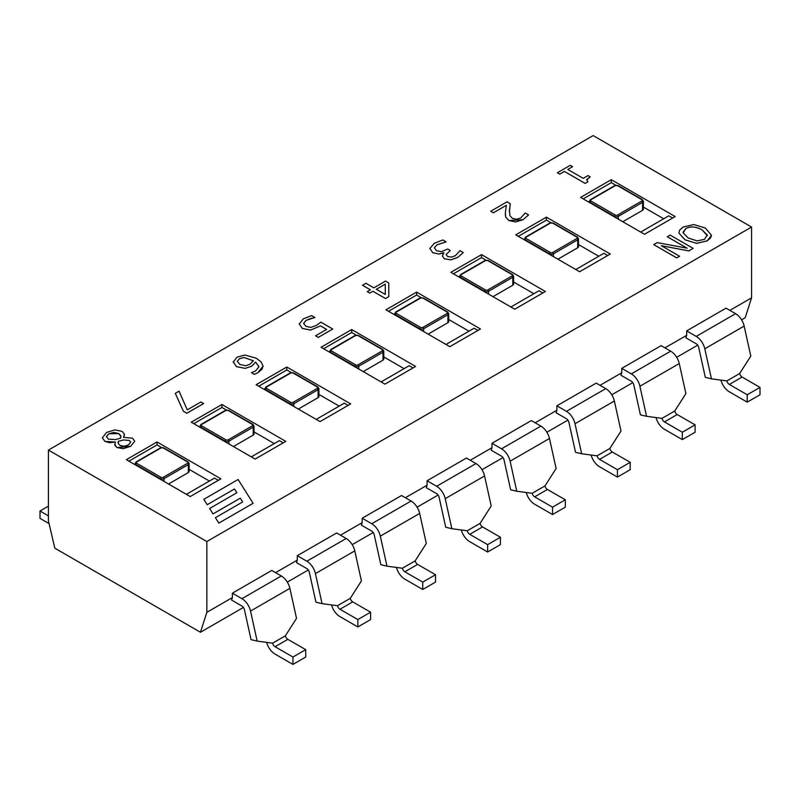 <?xml version="1.0" encoding="UTF-8"?>
<svg xmlns="http://www.w3.org/2000/svg" width="800" height="800" viewBox="0 0 800 800"><rect width="100%" height="100%" fill="white"/><g stroke="black" fill="none" stroke-linecap="round" stroke-linejoin="round"><path stroke-width="1.2" d="M135.94 462.4A1.08 0.63 60 0 1 136.16 461.9L135.15 463.5A2.71 1.56 0 0 0 135.94 464.61L160.21 478.62A2.71 1.56 0 0 0 164.05 478.62L188.32 464.61A2.71 1.56 0 0 0 189.11 463.5L189.11 471.47A2.71 1.56 180 0 1 188.32 472.58L168.52 484.01M200.84 424.93A1.08 0.63 60 0 1 201.06 424.43L200.04 426.03A2.71 1.56 0 0 0 200.84 427.14L225.11 441.15A2.71 1.56 0 0 0 228.94 441.15L253.22 427.14A2.71 1.56 0 0 0 254.01 426.03L254.01 434A2.71 1.56 180 0 1 253.22 435.11L233.41 446.54M265.73 387.46A1.08 0.63 60 0 1 265.96 386.96L264.94 388.57A2.71 1.56 0 0 0 265.73 389.67L290.01 403.69A2.71 1.56 0 0 0 293.84 403.69L318.11 389.67A2.71 1.56 0 0 0 318.91 388.57L318.91 396.53A2.71 1.56 180 0 1 318.11 397.64L298.31 409.07M330.63 349.99A1.08 0.63 60 0 1 330.86 349.5L329.84 351.1A2.71 1.56 0 0 0 330.63 352.21L354.9 366.22A2.71 1.56 0 0 0 358.74 366.22L383.01 352.21A2.71 1.56 0 0 0 383.8 351.1L383.8 359.06A2.71 1.56 180 0 1 383.01 360.17L363.21 371.6M395.53 312.52A1.08 0.63 60 0 1 395.75 312.03L394.74 313.63A2.71 1.56 0 0 0 395.53 314.74L419.8 328.75A2.71 1.56 0 0 0 423.63 328.75L447.91 314.74A2.71 1.56 0 0 0 448.7 313.63L448.7 321.6A2.71 1.56 180 0 1 447.91 322.7L428.11 334.14M460.43 275.06A1.08 0.63 60 0 1 460.65 274.56L459.63 276.16A2.71 1.56 0 0 0 460.43 277.27L484.7 291.28A2.71 1.56 0 0 0 488.53 291.28L512.8 277.27A2.71 1.56 0 0 0 513.6 276.16L513.6 284.13A2.71 1.56 180 0 1 512.8 285.24L493 296.67M525.32 237.59A1.08 0.63 60 0 1 525.55 237.09L524.53 238.7A2.71 1.56 0 0 0 525.32 239.8L549.6 253.81A2.71 1.56 0 0 0 553.43 253.81L577.7 239.8A2.71 1.56 0 0 0 578.49 238.7L578.49 246.66A2.71 1.56 180 0 1 577.7 247.77L557.9 259.2M257.17 641.11L251.04 639.64L244.4 609.6A3.61 2.09 -120 0 0 241.95 606.06L231.59 600.08L232.39 597.59L232.39 593.17L271.74 570.45L281.3 575.97L241.95 598.68A12.65 7.3 60 0 1 250.53 611.07L257.17 641.11L272.61 643.18A3.61 2.09 -120 0 0 275.06 646.71L292.95 657.04L292.95 664.42L275.06 654.09A12.65 7.3 60 0 1 266.64 642.38M232.39 593.17L241.95 598.68M292.95 664.42L305.72 657.04L305.72 649.66L287.84 639.34A3.61 2.09 60 0 1 285.38 635.8L296.52 618.39L289.88 588.35A12.65 7.3 -120 0 0 281.3 575.97M305.72 649.66L292.95 657.04M243.42 607.45L200.45 632.26L206.84 612.34L232.39 597.59M729.85 310.39L751.57 297.85L745.18 317.76L741.58 319.84M697.7 345.17L676.69 357.31M632.8 382.64L611.79 394.78M567.91 420.11L546.89 432.24M503.01 457.58L482 469.71M438.11 495.05L417.1 507.18M373.22 532.51L352.2 544.65M308.32 569.98L287.3 582.12M711.45 378.83L705.32 377.36L698.68 347.32A3.61 2.09 -120 0 0 696.23 343.78L685.87 337.81L686.67 335.32L686.67 330.89L726.02 308.17L735.58 313.69L696.23 336.41A12.65 7.3 60 0 1 704.81 348.79L711.45 378.83L726.89 380.9A3.61 2.09 -120 0 0 729.34 384.44L747.22 394.76L747.22 402.14L729.34 391.81A12.65 7.3 60 0 1 720.92 380.1M664.95 347.85L686.67 335.32M646.55 416.3L640.42 414.83L633.78 384.79A3.61 2.09 -120 0 0 631.33 381.25L620.98 375.27L621.77 372.78L621.77 368.36L661.12 345.64L670.68 351.16L631.33 373.88A12.65 7.3 60 0 1 639.91 386.26L646.55 416.3L661.99 418.37A3.61 2.09 -120 0 0 664.44 421.91L682.33 432.23L682.33 439.61L664.44 429.28A12.65 7.3 60 0 1 656.02 417.57M600.06 385.32L621.77 372.78M581.66 453.77L575.53 452.3L568.89 422.26A3.61 2.09 -120 0 0 566.43 418.72L556.08 412.74L556.88 410.25L556.88 405.83L596.22 383.11L605.78 388.63L566.43 411.34A12.65 7.3 60 0 1 575.02 423.73L581.66 453.77L597.09 455.84A3.61 2.09 -120 0 0 599.55 459.37L617.43 469.7L617.43 477.08L599.55 466.75A12.65 7.3 60 0 1 591.12 455.04M535.16 422.79L556.88 410.25M516.76 491.24L510.63 489.77L503.99 459.73A3.61 2.09 -120 0 0 501.54 456.19L491.18 450.21L491.98 447.72L491.98 443.29L531.33 420.58L540.88 426.1L501.54 448.81A12.65 7.3 60 0 1 510.12 461.2L516.76 491.24L532.2 493.3A3.61 2.09 -120 0 0 534.65 496.84L552.53 507.17L552.53 514.54L534.65 504.22A12.65 7.3 60 0 1 526.23 492.51M470.26 460.26L491.98 447.72M451.86 528.71L445.73 527.24L439.09 497.19A3.61 2.09 -120 0 0 436.64 493.66L426.28 487.68L427.08 485.19L427.08 480.76L466.43 458.05L475.99 463.56L436.64 486.28A12.65 7.3 60 0 1 445.22 498.66L451.86 528.71L467.3 530.77A3.61 2.09 -120 0 0 469.75 534.31L487.64 544.64L487.64 552.01L469.75 541.69A12.65 7.3 60 0 1 461.33 529.97M405.37 497.73L427.08 485.19M386.96 566.17L380.83 564.7L374.2 534.66A3.61 2.09 -120 0 0 371.74 531.12L361.39 525.15L362.19 522.66L362.19 518.23L401.53 495.51L411.09 501.03L371.74 523.75A12.65 7.3 60 0 1 380.33 536.13L386.96 566.17L402.4 568.24A3.61 2.09 -120 0 0 404.85 571.78L422.74 582.1L422.74 589.48L404.85 579.15A12.65 7.3 60 0 1 396.43 567.44M340.47 535.19L362.19 522.66M322.07 603.64L315.94 602.17L309.3 572.13A3.61 2.09 -120 0 0 306.85 568.59L296.49 562.61L297.29 560.12L297.29 555.7L336.64 532.98L346.19 538.5L306.85 561.22A12.65 7.3 60 0 1 315.43 573.6L322.07 603.64L337.51 605.71A3.61 2.09 -120 0 0 339.96 609.25L357.84 619.57L357.84 626.95L339.96 616.62A12.65 7.3 60 0 1 331.54 604.91M275.57 572.66L297.29 560.12M297.29 555.7L306.85 561.22M357.84 626.95L370.62 619.57L370.62 612.2L352.73 601.87A3.61 2.09 60 0 1 350.28 598.33L361.41 580.92L354.78 550.88A12.65 7.3 -120 0 0 346.19 538.5M370.62 612.2L357.84 619.57M362.19 518.23L371.74 523.75M422.74 589.48L435.51 582.1L435.51 574.73L417.63 564.4A3.61 2.09 60 0 1 415.18 560.86L426.31 543.46L419.67 513.41A12.65 7.3 -120 0 0 411.09 501.03M435.51 574.73L422.74 582.1M427.08 480.76L436.64 486.28M487.64 552.01L500.41 544.64L500.41 537.26L482.53 526.93A3.61 2.09 60 0 1 480.07 523.4L491.21 505.99L484.57 475.95A12.65 7.3 -120 0 0 475.99 463.56M500.41 537.26L487.64 544.64M491.98 443.29L501.54 448.81M552.53 514.54L565.31 507.17L565.31 499.79L547.42 489.47A3.61 2.09 60 0 1 544.97 485.93L556.11 468.52L549.47 438.48A12.65 7.3 -120 0 0 540.88 426.1M565.31 499.79L552.53 507.17M556.88 405.83L566.43 411.34M617.43 477.08L630.21 469.7L630.21 462.32L612.32 452A3.61 2.09 60 0 1 609.87 448.46L621 431.05L614.36 401.01A12.65 7.3 -120 0 0 605.78 388.63M630.21 462.32L617.43 469.7M621.77 368.36L631.33 373.88M682.33 439.61L695.1 432.23L695.1 424.86L677.22 414.53A3.61 2.09 60 0 1 674.77 410.99L685.9 393.58L679.26 363.54A12.65 7.3 -120 0 0 670.68 351.16M695.1 424.86L682.33 432.23M49.07 523.62L40 518.38L40 511L48.43 515.87M40 511L48.43 506.14M48.43 450.08L593.16 135.58L751.57 227.04L206.84 541.54L48.43 450.08L48.43 520.89L54.82 548.18L200.45 632.26M686.67 330.89L696.23 336.41M747.22 402.14L760 394.76L760 387.39L742.11 377.06A3.61 2.09 60 0 1 739.66 373.52L750.8 356.12L744.16 326.07A12.65 7.3 -120 0 0 735.58 313.69M760 387.39L747.22 394.76M590.22 200.12A1.08 0.63 60 0 1 590.44 199.62L589.43 201.23A2.71 1.56 0 0 0 590.22 202.33L614.49 216.35A2.71 1.56 0 0 0 618.33 216.35L642.6 202.33A2.71 1.56 0 0 0 643.39 201.23L643.39 209.19A2.71 1.56 180 0 1 642.6 210.3L622.8 221.73M687.14 248.19L657.14 242.62L653.71 244.6L676.71 257.87L679.56 256.23L661.35 245.72L688.82 250.88L693.16 248.37L670.16 235.1L667.31 236.74L687.14 248.19M679.56 256.26L676.71 257.87M676.71 257.9L653.71 244.6M667.31 236.77L687.07 248.18M661.43 245.76L688.82 250.91L693.16 248.37M253.1 503.32L218.82 523.11L253.1 503.3L238.1 479.5L203.83 499.29L207.23 504.7L234.46 488.98L236.85 492.76L209.62 508.48L213.03 513.89L240.26 498.17L242.64 501.96L215.42 517.68L218.82 523.08L215.42 517.68M236.83 492.77L234.46 488.98L207.23 504.7M203.83 499.32L207.23 504.73M242.63 501.96L240.26 498.17M240.26 498.2L213.03 513.92L209.62 508.48M572.6 166.68L570.25 165.33L557.35 172.77L559.7 174.13L564.4 171.42L585.12 183.38L587.88 181.79L586.78 179.5L590.11 176.8L588.01 175.58L583.22 178.35L567.81 169.45L572.6 166.68L567.83 169.46M587.88 181.82L585.12 183.41L564.4 171.42M564.4 171.45L559.7 174.16L557.35 172.77M586.62 180.11L590.11 176.8M510.28 203.72L507.02 201.83L490.7 211.26L493.36 212.8L506.37 205.29L505.33 212.77L505.72 217.09L508.96 220.53L515.67 221.98L523.16 219.63L528.56 214.92L525.28 213.02L520.76 217.94L516.58 219.27L512.39 218.36L509.91 215.66L509.43 210.6L510.28 203.72L509.4 211.85M528.56 214.92L523.16 219.66L508.96 220.56L505.72 217.12L505.29 214.01M506.36 205.32L493.36 212.8M493.36 212.83L490.7 211.26M444.02 252.97L438.76 254.05L432.67 252.66L429.84 248.32L432.67 252.63L438.76 254.02L443.81 252.83L442.4 255.99L444.3 258.75L450.91 259.83L457.77 257.38L463.27 252.57L460.01 250.69L455.4 255.67L451.45 257.13L447.58 256.49L446.1 254.56L450.28 250.47L447.73 249L441.41 251.7L436.49 250.69L434.37 247.78L437.09 244.73L446.12 241.83L442.86 239.95L434.22 243.31L429.82 248.64M445.88 242L437.09 244.76L434.37 247.81M446.1 254.58L450.28 250.47M442.4 255.99L444.3 258.78L450.91 259.86L457.77 257.41L463.27 252.57M362.53 285.25L370.43 289.82L367.28 291.63L369.76 293.07L372.91 291.25L385.52 298.53L388.79 296.65L388.77 282.97L385.52 281.1L373.84 287.85L365.94 283.29L362.53 285.28L370.41 289.83M376.32 289.28L385.23 284.14L385.3 294.46L376.32 289.28M385.3 294.46L385.23 284.14L376.34 289.29M388.79 296.65L385.52 298.56L372.91 291.25M372.91 291.28L369.76 293.07M367.28 291.66L369.76 293.09M326.6 329.43L320.49 325.88L310.65 330.08L302.38 328.45L299.17 323.91L302.38 328.42L310.65 330.05L320.49 325.88L326.62 329.42L315.53 335.82L318.24 337.38L332.73 329.01L320.88 322.17L316.22 325.5L310.8 327.41L305.99 326.35L303.59 323.42L306.01 320.4L314.9 317.47L311.64 315.58L303.4 318.83L299.17 324.07M315.53 335.82L318.24 337.41L332.73 329.01M314.66 317.64L310.56 318.55M310.56 318.58L306.01 320.43L303.59 323.44M233.19 361.87L236.49 366.63L245.23 368.36L251.73 366.18L255.62 362.08L258.96 366.78L255.57 370.98L251.47 372.64L254.43 374.35L257.75 372.8L262.02 369.2L263.08 366.16L261 361.79L256.29 358.25L244.89 355.02L236.95 357.2L233.17 362.22M239.95 364.48L237.31 361.43L239.45 358.66L244.07 357.5L253.41 360.8L249.94 364.27L245.77 365.75L239.95 364.48M253.41 360.83L244.07 357.53L239.45 358.69L237.31 361.44M258.96 366.68L255.62 362.08L251.73 366.21L245.23 368.39L236.49 366.66L233.19 361.9M263.08 366.16L257.75 372.83L254.43 374.35M251.47 372.67L254.43 374.38M179.07 391.17L175.29 393.36L183.4 411.25L186.84 413.24L203.63 403.54L200.93 401.98L187.25 409.88L179.07 391.17M203.63 403.57L186.84 413.27L183.4 411.25M183.4 411.28L175.29 393.36M122.11 431.4L114.93 429.88L106.6 432.41L102.38 437.8L104.93 441.38L109.58 442.7L115.45 442.04L114.82 445.14L116.83 447.5L123.22 448.68L130.66 446.28L134.74 441.23L132.58 438.18L123.56 437.4L124.39 434.04L122.11 431.4M108.26 439.11L106.43 436.5L108.86 433.75L113.86 432.44L118.75 433.59L120.8 435.68L120.63 438.19L115.32 439.6L108.26 439.11M120.28 445.47L118.34 443.72L118.32 441.29L123.5 439.95L129.37 440.44L130.69 442.19L128.39 444.97L124.05 446.27L120.28 445.47M130.69 442.21L129.37 440.47L123.5 439.95M123.5 439.98L118.32 441.29L118.07 442.63M121 436.72L118.75 433.62L108.86 433.78L106.42 436.76M134.74 441.23L130.66 446.31L116.83 447.53L114.68 444.28M115.44 442.06L104.93 441.41L102.38 437.83M124.49 434.84L123.57 437.41M678.92 233.1L685.02 239.8L696.64 243.33L707.17 240.84L710.56 237.97L711.49 235.26L705.35 228.06L693.76 224.53L683.21 227.01L679.85 229.83L678.9 232.63M707.31 235.74L707.23 235L704.51 239.33L697.04 240.89L688.2 237.96L683.16 232.87L685.84 228.55C690.38 226.03 695.82 226.48 702.16 229.9L707.31 235.72M707.23 235.03L702.16 229.93C695.82 226.51 690.38 226.06 685.84 228.58L683.09 232.21M711.49 235.29L707.17 240.87L696.64 243.36L685.02 239.83L678.92 233.13M644.51 234.27L580.64 197.39L611.3 179.69L675.17 216.57L644.51 234.27M610.28 254.04L579.62 271.74L515.74 234.86L546.4 217.16L610.28 254.04M545.38 291.5L514.72 309.21L450.84 272.33L481.5 254.63L545.38 291.5M480.48 328.97L449.82 346.67L385.95 309.8L416.61 292.09L480.48 328.97M415.59 366.44L384.93 384.14L321.05 347.26L351.71 329.56L415.59 366.44M350.69 403.91L320.03 421.61L256.15 384.73L286.81 367.03L350.69 403.91M285.79 441.38L255.13 459.08L191.26 422.2L221.92 404.5L285.79 441.38M220.89 478.84L190.23 496.55L126.36 459.67L157.02 441.97L220.89 478.84M157.02 441.97L157.02 444.92L128.91 461.14M161.52 447.51L157.02 444.92M218.34 480.32L214.51 478.11L186.4 494.33M209.4 481.06L189.11 469.35M221.92 404.5L221.92 407.45L193.81 423.67M226.42 410.05L221.92 407.45M283.24 442.85L279.4 440.64L251.3 456.86M274.29 443.59L254.01 431.88M286.81 367.03L286.81 369.98L258.71 386.21M291.31 372.58L286.81 369.98M348.13 405.38L344.3 403.17L316.2 419.4M339.19 406.12L318.91 394.41M351.71 329.56L351.71 332.51L323.61 348.74M356.21 335.11L351.71 332.51M413.03 367.92L409.2 365.7L381.09 381.93M404.09 368.65L383.8 356.94M416.61 292.09L416.61 295.04L388.5 311.27M421.11 297.64L416.61 295.04M477.93 330.45L474.1 328.23L445.99 344.46M468.99 331.18L448.7 319.47M481.5 254.63L481.5 257.58L453.4 273.8M486.01 260.17L481.5 257.58M542.82 292.98L538.99 290.77L510.89 306.99M533.88 293.72L513.6 282.01M546.4 217.16L546.4 220.11L518.3 236.33M550.9 222.71L546.4 220.11M607.72 255.51L603.89 253.3L575.78 269.53M598.78 256.25L578.49 244.54M611.3 179.69L611.3 182.64L583.19 198.87M615.8 185.24L611.3 182.64M672.62 218.04L668.79 215.83L640.68 232.06M663.68 218.78L643.39 207.07M751.57 297.85L751.57 227.04M206.84 612.34L206.84 541.54M160.21 479.21L160.21 478.62A1.08 0.63 -60 0 1 160.98 477.3L136.71 463.28A1.08 0.63 120 0 0 135.94 464.61L135.94 465.2M188.32 472.58L188.32 464.61A1.08 0.63 -120 0 0 187.55 463.28L163.28 477.3A1.08 0.63 60 0 1 164.05 478.62L164.05 481.43M163.28 477.3A1.63 0.94 180 0 1 160.98 477.3M160.44 447.89L136.16 461.9A1.08 0.63 60 0 1 136.71 461.95L160.98 447.94A1.08 0.63 -120 0 0 160.44 447.89L163.82 447.89A1.08 0.63 120 0 0 163.28 447.94L187.55 461.95A1.08 0.63 -60 0 1 188.09 461.9L189.11 463.5M187.55 461.95A1.63 0.94 180 0 1 187.55 463.28M136.71 463.28A1.63 0.94 180 0 1 136.71 461.95M160.98 447.94A1.63 0.94 180 0 1 163.28 447.94M225.11 441.74L225.11 441.15A1.08 0.63 -60 0 1 225.88 439.83L201.6 425.81A1.08 0.63 120 0 0 200.84 427.14L200.84 427.73M253.22 435.11L253.22 427.14A1.08 0.63 -120 0 0 252.45 425.81L228.18 439.83A1.08 0.63 60 0 1 228.94 441.15L228.94 443.96M228.18 439.83A1.63 0.94 180 0 1 225.88 439.83M225.33 410.42L201.06 424.43A1.08 0.63 60 0 1 201.6 424.49L225.88 410.47A1.08 0.63 -120 0 0 225.33 410.42L228.72 410.42A1.08 0.63 120 0 0 228.18 410.47L252.45 424.49A1.08 0.63 -60 0 1 252.99 424.43L254.01 426.03M252.45 424.49A1.63 0.94 180 0 1 252.45 425.81M201.6 425.81A1.63 0.94 180 0 1 201.6 424.49M225.88 410.47A1.63 0.94 180 0 1 228.18 410.47M290.01 404.28L290.01 403.69A1.08 0.63 -60 0 1 290.77 402.36L266.5 388.35A1.08 0.63 120 0 0 265.73 389.67L265.73 390.26M318.11 397.64L318.11 389.67A1.08 0.63 -120 0 0 317.35 388.35L293.07 402.36A1.08 0.63 60 0 1 293.84 403.69L293.84 406.49M293.07 402.36A1.63 0.94 180 0 1 290.77 402.36M290.23 372.95L265.96 386.96A1.08 0.63 60 0 1 266.5 387.02L290.77 373A1.08 0.63 -120 0 0 290.23 372.95L293.62 372.95A1.08 0.63 120 0 0 293.07 373L317.35 387.02A1.08 0.63 -60 0 1 317.89 386.96L318.91 388.57M317.35 387.02A1.63 0.94 180 0 1 317.35 388.35M266.5 388.35A1.63 0.94 180 0 1 266.5 387.02M290.77 373A1.63 0.94 180 0 1 293.07 373M354.9 366.81L354.9 366.22A1.08 0.63 -60 0 1 355.67 364.89L331.4 350.88A1.08 0.63 120 0 0 330.63 352.21L330.63 352.8M383.01 360.17L383.01 352.21A1.08 0.63 -120 0 0 382.24 350.88L357.97 364.89A1.08 0.63 60 0 1 358.74 366.22L358.74 369.02M357.97 364.89A1.63 0.94 180 0 1 355.67 364.89M355.13 335.48L330.86 349.5A1.08 0.63 60 0 1 331.4 349.55L355.67 335.54A1.08 0.63 -120 0 0 355.13 335.48L358.51 335.48A1.08 0.63 120 0 0 357.97 335.54L382.24 349.55A1.08 0.63 -60 0 1 382.78 349.5L383.8 351.1M382.24 349.55A1.63 0.94 180 0 1 382.24 350.88M331.4 350.88A1.63 0.94 180 0 1 331.4 349.55M355.67 335.54A1.63 0.94 180 0 1 357.97 335.54M419.8 329.34L419.8 328.75A1.08 0.63 -60 0 1 420.57 327.42L396.3 313.41A1.08 0.63 120 0 0 395.53 314.74L395.53 315.33M447.91 322.7L447.91 314.74A1.08 0.63 -120 0 0 447.14 313.41L422.87 327.42A1.08 0.63 60 0 1 423.63 328.75L423.63 331.55M422.87 327.42A1.63 0.94 180 0 1 420.57 327.42M420.03 298.01L395.75 312.03A1.08 0.63 60 0 1 396.3 312.08L420.57 298.07A1.08 0.63 -120 0 0 420.03 298.01L423.41 298.01A1.08 0.63 120 0 0 422.87 298.07L447.14 312.08A1.08 0.63 -60 0 1 447.68 312.03L448.7 313.63M447.14 312.08A1.63 0.94 180 0 1 447.14 313.41M396.3 313.41A1.63 0.94 180 0 1 396.3 312.08M420.57 298.07A1.63 0.94 180 0 1 422.87 298.07M484.7 291.87L484.7 291.28A1.08 0.63 -60 0 1 485.46 289.96L461.19 275.94A1.08 0.63 120 0 0 460.43 277.27L460.43 277.86M512.8 285.24L512.8 277.27A1.08 0.63 -120 0 0 512.04 275.94L487.76 289.96A1.08 0.63 60 0 1 488.53 291.28L488.53 294.09M487.76 289.96A1.63 0.94 180 0 1 485.46 289.96M484.92 260.55L460.65 274.56A1.08 0.63 60 0 1 461.19 274.61L485.46 260.6A1.08 0.63 -120 0 0 484.92 260.55L488.31 260.55A1.08 0.63 120 0 0 487.76 260.6L512.04 274.61A1.08 0.63 -60 0 1 512.58 274.56L513.6 276.16M512.04 274.61A1.63 0.94 180 0 1 512.04 275.94M461.19 275.94A1.63 0.94 180 0 1 461.19 274.61M485.46 260.6A1.63 0.94 180 0 1 487.76 260.6M549.6 254.41L549.6 253.81A1.08 0.63 -60 0 1 550.36 252.49L526.09 238.47A1.08 0.63 120 0 0 525.32 239.8L525.32 240.39M577.7 247.77L577.7 239.8A1.08 0.63 -120 0 0 576.93 238.47L552.66 252.49A1.08 0.63 60 0 1 553.43 253.81L553.43 256.62M552.66 252.49A1.63 0.94 180 0 1 550.36 252.49M549.82 223.08L525.55 237.09A1.08 0.63 60 0 1 526.09 237.15L550.36 223.13A1.08 0.63 -120 0 0 549.82 223.08L553.2 223.08A1.08 0.63 120 0 0 552.66 223.13L576.93 237.15A1.08 0.63 -60 0 1 577.48 237.09L578.49 238.7M576.93 237.15A1.63 0.94 180 0 1 576.93 238.47M526.09 238.47A1.63 0.94 180 0 1 526.09 237.15M550.36 223.13A1.63 0.94 180 0 1 552.66 223.13M287.84 639.34L275.06 646.71M285.38 635.8L272.61 643.18M289.88 588.35L250.53 611.07M352.73 601.87L339.96 609.25M350.28 598.33L337.51 605.71M354.78 550.88L315.43 573.6M417.63 564.4L404.85 571.78M415.18 560.86L402.4 568.24M419.67 513.41L380.33 536.13M482.53 526.93L469.75 534.31M480.07 523.4L467.3 530.77M484.57 475.95L445.22 498.66M547.42 489.47L534.65 496.84M544.97 485.93L532.2 493.3M549.47 438.48L510.12 461.2M612.32 452L599.55 459.37M609.87 448.46L597.09 455.84M614.36 401.01L575.02 423.73M677.22 414.53L664.44 421.91M674.77 410.99L661.99 418.37M679.26 363.54L639.91 386.26M742.11 377.06L729.34 384.44M739.66 373.52L726.89 380.9M744.16 326.07L704.81 348.79M614.49 216.94L614.49 216.35A1.08 0.63 -60 0 1 615.26 215.02L590.99 201.01A1.08 0.63 120 0 0 590.22 202.33L590.22 202.92M642.6 210.3L642.6 202.33A1.08 0.63 -120 0 0 641.83 201.01L617.56 215.02A1.08 0.63 60 0 1 618.33 216.35L618.33 219.15M617.56 215.02A1.63 0.94 180 0 1 615.26 215.02M614.72 185.61L590.44 199.62A1.08 0.63 60 0 1 590.99 199.68L615.26 185.66A1.08 0.63 -120 0 0 614.72 185.61L618.1 185.61A1.08 0.63 120 0 0 617.56 185.66L641.83 199.68A1.08 0.63 -60 0 1 642.37 199.62L643.39 201.23M641.83 199.68A1.63 0.94 180 0 1 641.83 201.01M590.99 201.01A1.63 0.94 180 0 1 590.99 199.68M615.26 185.66A1.63 0.94 180 0 1 617.56 185.66M135.15 464.74L135.15 463.5M163.82 447.89L188.09 461.9M200.04 427.27L200.04 426.03M228.72 410.42L252.99 424.43M264.94 389.81L264.94 388.57M293.62 372.95L317.89 386.96M329.84 352.34L329.84 351.1M358.51 335.48L382.78 349.5M394.74 314.87L394.74 313.63M423.41 298.01L447.68 312.03M459.63 277.4L459.63 276.16M488.31 260.55L512.58 274.56M524.53 239.93L524.53 238.7M553.2 223.08L577.48 237.09M589.43 202.47L589.43 201.23M618.1 185.61L642.37 199.62"/></g></svg>
